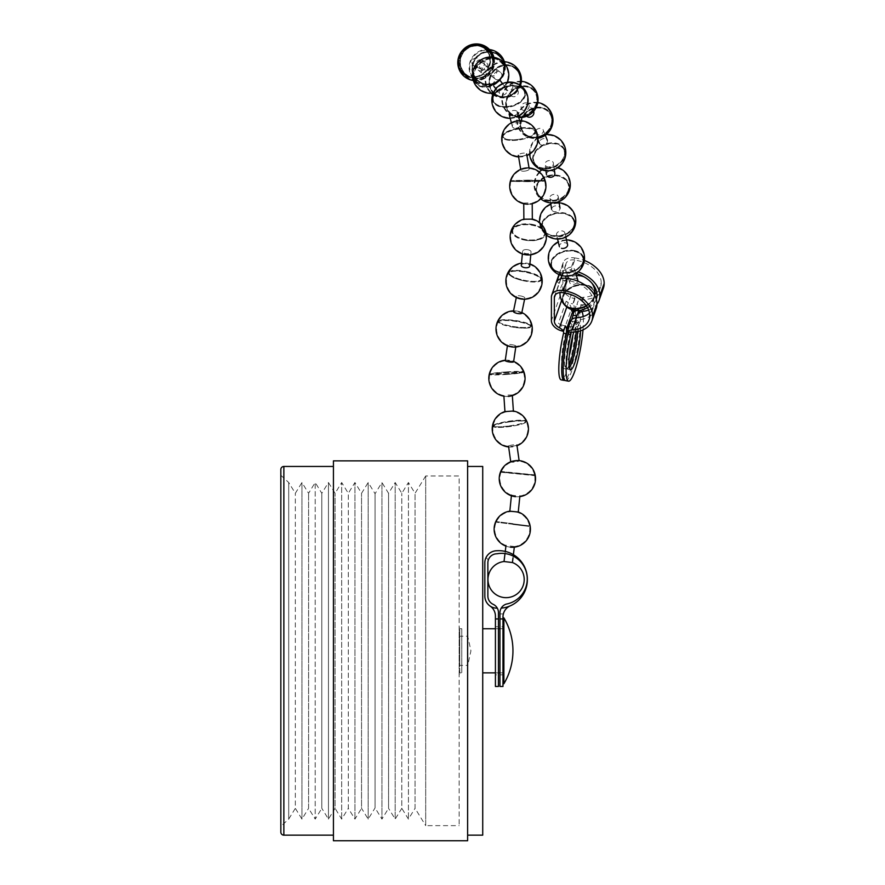<?xml version="1.0" encoding="UTF-8"?>
<svg xmlns="http://www.w3.org/2000/svg" width="885" height="885" viewBox="0 0 885 885"><rect width="100%" height="100%" fill="white"/><g stroke="black" fill="none" stroke-linecap="round" stroke-linejoin="round"><path stroke-width="0.66" stroke-dasharray="4.42 3.32" d="M467.745 665.387L467.745 636.226L467.745 665.387L470.942 650.807L467.745 636.226L459.724 636.226L459.724 665.387L467.745 665.387M459.724 665.387L459.724 636.226M459.724 672.865L459.724 628.748L459.724 672.865L461.771 672.865L459.149 674.381L459.149 627.233L459.149 674.381M459.724 628.748L461.771 628.748L461.771 672.865L461.771 628.748L459.149 627.233M280.844 826.325L280.844 475.289L280.844 826.325L288.709 819.101L288.709 482.513L288.709 819.101L295.336 808.326L295.336 493.299L295.336 808.326L301.951 819.101L308.577 808.326L308.577 493.299L308.577 808.326L315.204 819.101L321.819 808.326L321.819 493.299L321.819 808.326L328.446 819.101L335.072 808.326L335.072 493.299L335.072 808.326L341.687 819.101L348.314 808.326L348.314 493.299L348.314 808.326L354.94 819.101L361.556 808.326L361.556 493.299L361.556 808.326L368.182 819.101L375.063 807.905L375.063 493.708L375.063 807.905L381.944 819.101L388.559 808.326L388.559 493.299L388.559 808.326L395.186 819.101L401.812 808.326L401.812 493.299L401.812 808.326L408.427 819.101L415.054 808.326L415.054 493.299L415.054 808.326L425.696 825.639L425.696 475.975L459.149 475.975L459.149 825.639L459.149 475.975M280.844 475.289L288.709 482.513L295.336 493.299L301.951 482.513L301.951 819.101L301.951 482.513L308.577 493.299L315.204 482.513L315.204 819.101L315.204 482.513L321.819 493.299L328.446 482.513L328.446 819.101L328.446 482.513L335.072 493.299L341.687 482.513L341.687 819.101L341.687 482.513L348.314 493.299L354.94 482.513L354.94 819.101L354.94 482.513L361.556 493.299L368.182 482.513L368.182 819.101L368.182 482.513L375.063 493.708L381.944 482.513L381.944 819.101L381.944 482.513L388.559 493.299L395.186 482.513L395.186 819.101L395.186 482.513L401.812 493.299L408.427 482.513L408.427 819.101L408.427 482.513L415.054 493.299L425.696 475.975L425.696 825.639L459.149 825.639M333.435 466.461L333.435 835.163L333.435 466.461M467.612 466.461L467.612 835.163L467.612 466.461M482.723 628.748L482.723 672.865L482.723 628.748M495.423 672.865L498.443 672.865M499.948 672.865L502.979 672.865M495.423 628.748L498.443 628.748M499.948 628.748L502.979 628.748M503.886 672.865L503.886 628.748L503.886 672.865M482.723 835.163L482.723 466.461M467.612 840.75L467.612 460.864M333.435 840.75L333.435 460.864M280.844 469.481L280.844 832.132M495.423 674.868L495.423 626.746L495.423 674.868L498.443 674.868L498.443 626.746L498.443 674.868M495.423 626.746L498.443 626.746M502.979 626.746L502.979 674.868L502.979 626.746L499.948 626.746L499.948 674.868L499.948 626.746M502.979 674.868L499.948 674.868M527.349 579.465A28.519 28.519 0 0 0 496.927 550.747A28.519 28.519 0 0 1 527.349 579.465A28.519 28.519 0 0 1 501.209 608.139A28.519 28.519 0 0 0 527.349 579.465A28.519 28.519 0 0 1 501.209 608.139A9.071 9.071 0 0 1 506.342 604.079A25.499 25.499 0 0 0 497.027 553.778A25.499 25.499 0 0 1 506.342 604.079A25.499 25.499 0 0 0 497.027 553.778A9.071 9.071 0 0 0 488.321 560.006L486.108 557.462L488.321 560.006A9.071 9.071 0 0 1 497.027 553.778A9.071 9.071 0 0 0 487.867 562.838L487.867 596.081A9.071 9.071 0 0 0 493.155 604.322A9.071 9.071 0 0 1 497.315 608.194A28.519 28.519 0 0 1 496.927 608.172A12.091 12.091 0 0 1 490.135 606.081A12.091 12.091 0 0 0 496.927 608.172A12.091 12.091 0 0 1 484.836 596.081L484.836 562.838A12.091 12.091 0 0 1 496.927 550.747A28.519 28.519 0 0 1 527.349 579.465M502.979 686.472L502.979 618.947L499.948 618.947L499.948 612.741A9.071 9.071 0 0 1 506.342 604.079A9.071 9.071 0 0 0 499.948 612.741A9.071 9.071 0 0 1 501.209 608.139M497.315 608.194A28.519 28.519 0 0 1 496.927 608.172A28.519 28.519 0 0 0 497.315 608.194A9.071 9.071 0 0 1 498.443 612.564L498.443 686.472M502.979 618.947L502.979 616.933A12.091 12.091 0 0 1 510.225 605.86A12.091 12.091 0 0 0 503.355 613.936L499.948 613.936L499.948 612.741M499.948 613.936L503.355 613.936A12.091 12.091 0 0 1 510.225 605.86M496.927 550.747A12.091 12.091 0 0 0 486.108 557.462M499.948 686.472L499.948 618.947M490.135 606.081A12.091 12.091 0 0 1 495.423 616.071L495.423 686.472M495.423 618.947L498.443 618.947M569.044 365.56A24.061 4.115 -80 0 1 566.168 368.968A24.061 4.115 -80 0 1 564.984 353.845A24.061 4.115 -80 0 1 570.349 328.269A24.061 4.115 -80 0 1 574.52 321.587A24.061 4.115 -80 0 1 576.091 331.831M569.298 355.516A24.061 4.115 -80 0 1 567.418 361.766A24.061 4.115 -80 0 1 563.236 368.448A24.061 4.115 -80 0 1 562.052 353.336A24.061 4.115 -80 0 1 567.418 327.749A24.061 4.115 -80 0 1 571.588 321.067A24.061 4.115 -80 0 1 572.861 335.293M563.546 331.189L571.29 309.208L571.29 311.243A35.666 6.095 -80 0 1 573.613 309.639A35.666 6.095 -80 0 1 575.361 332.052A35.666 6.095 -80 0 1 567.418 369.974A35.666 6.095 -80 0 1 561.223 379.875M574.221 311.022L574.221 311.752A35.666 6.095 -80 0 1 576.544 310.159A35.666 6.095 -80 0 1 578.292 332.561A35.666 6.095 -80 0 1 570.349 370.494A35.666 6.095 -80 0 1 564.94 380.262M577.573 331.576A24.061 4.115 100 0 0 575.991 321.841A24.061 4.115 100 0 0 571.81 328.523A24.061 4.115 100 0 0 566.455 354.111A24.061 4.115 100 0 0 567.639 369.222A24.061 4.115 100 0 0 569.387 367.883M580.549 330.813A24.061 4.115 100 0 0 578.923 322.361A24.061 4.115 100 0 0 574.752 329.043A24.061 4.115 100 0 0 573.768 332.074M565.847 278.211L565.847 288.444A9.071 6.217 -160.6 0 0 570.969 295.17A9.071 6.217 19.4 0 1 575.018 298.621A28.519 19.57 19.4 0 1 574.642 298.544A12.091 8.297 19.4 0 1 562.915 287.924L562.915 264.416A12.091 8.297 19.4 0 1 563.236 262.469A12.091 8.297 19.4 0 1 574.642 257.933L570.349 270.113A28.519 19.57 -160.6 0 1 578.082 271.905M574.642 257.933A28.519 19.57 19.4 0 1 584.365 260.444M596.733 292.669A25.499 17.501 -160.6 0 0 600.528 287.216A25.499 17.501 -160.6 0 0 601.225 282.923L596.921 295.103M601.225 282.923A25.499 17.501 -160.6 0 0 574.73 260.09L570.438 272.27A25.499 17.501 19.4 0 1 575.991 273.421M588.658 310.027A28.519 19.57 -160.6 0 0 596.933 304.307M583.248 311.354L585.66 304.517A28.519 19.57 19.4 0 1 576.909 304.584L578.79 299.241A9.071 6.217 19.4 0 1 583.779 297.26A25.499 17.501 -160.6 0 0 594.997 293.964M603.382 288.222A28.519 19.57 19.4 0 1 578.79 299.241M596.158 308.699A28.519 19.57 19.4 0 1 580.328 319.651A12.091 8.297 -160.6 0 0 573.646 324.187L570.349 323.611L570.349 322.76A9.071 6.217 19.4 0 1 570.604 321.299M569.155 326.565A28.519 19.57 -160.6 0 0 577.916 326.499L580.328 319.651M596.28 299.263A25.499 17.501 19.4 0 1 596.236 299.407A25.499 17.501 19.4 0 1 587.596 307.748M586.412 308.179A25.499 17.501 19.4 0 1 579.476 309.44A9.071 6.217 -160.6 0 0 575.626 310.524M589.521 313.146A25.499 17.501 -160.6 0 0 593.304 307.692A25.499 17.501 -160.6 0 0 594.001 303.4L589.709 315.58M594.001 303.4A25.499 17.501 -160.6 0 0 567.517 280.567L563.214 292.747M581.876 311.631A35.666 6.095 100 0 0 580.936 310.934A35.666 6.095 100 0 0 578.624 312.527L575.692 312.018L575.692 307.626A9.071 6.217 19.4 0 1 575.936 306.166A9.071 6.217 19.4 0 1 576.909 304.584M565.382 325.945A28.519 19.57 19.4 0 1 565.006 325.857A12.091 8.297 19.4 0 1 558.413 323.213A12.091 8.297 19.4 0 1 563.546 331.167M565.006 325.857L563.125 331.2M574.642 298.544L572.761 303.876A28.519 19.57 -160.6 0 0 573.137 303.964A9.071 6.217 19.4 0 1 574.221 307.25L574.221 310.314M571.29 309.208A12.091 8.297 -160.6 0 0 566.157 301.232A12.091 8.297 -160.6 0 0 572.761 303.876M575.018 298.621L573.137 303.964M578.624 312.527L578.624 311.111L577.507 314.275M583.005 329.873A35.666 6.095 100 0 0 583.16 316.587M585.66 304.517A12.091 8.297 -160.6 0 0 578.956 309.164A12.091 8.297 -160.6 0 0 578.624 311.111M570.438 272.27A9.071 6.217 -160.6 0 0 561.986 275.191L559.84 273.011A12.091 8.297 19.4 0 1 570.349 270.113M556.919 281.308L559.066 283.488A9.071 6.217 19.4 0 1 567.517 280.567M567.938 330.028L567.938 331.975M570.947 332.14A12.091 8.297 19.4 0 1 571.201 331.134A12.091 8.297 19.4 0 1 577.916 326.499M571.798 319.496L570.349 323.611M565.626 380.65A35.666 6.095 100 0 0 577.828 346.588A35.666 6.095 100 0 0 578.005 310.414A35.666 6.095 100 0 0 575.692 312.018M573.646 324.187L575.914 317.781M559.243 274.693L559.84 273.011M574.73 260.09A9.071 6.217 -160.6 0 0 566.09 263.464A9.071 6.217 -160.6 0 0 565.847 264.936L565.847 276.153M560.725 278.764L559.066 283.488M571.29 311.243L574.221 311.752M506.906 374.278A16.826 0.885 176.1 0 1 490.091 374.687A16.826 0.885 176.1 0 1 489.803 374.532A16.826 0.885 176.1 0 1 506.264 372.53A16.826 0.885 176.1 0 1 523.367 372.242A16.826 0.885 176.1 0 1 523.101 372.441A16.826 0.885 176.1 0 1 506.906 374.278M506.906 374.41A16.24 0.863 176.1 0 1 490.666 374.809A16.24 0.863 176.1 0 1 490.39 374.665A16.24 0.863 176.1 0 1 506.286 372.729A16.24 0.863 176.1 0 1 522.803 372.452A16.24 0.863 176.1 0 1 522.548 372.64A16.24 0.863 176.1 0 1 506.906 374.41M507.99 395.031L512.293 394.964L507.99 395.031M504.948 411.613L513.278 410.994A18.131 18.131 0 0 1 513.388 411.005M506.231 371.932A16.638 0.885 176.1 0 1 523.135 371.645A16.638 0.885 176.1 0 1 522.935 371.822A16.638 0.885 176.1 0 1 506.862 373.658A16.638 0.885 176.1 0 1 490.168 374.045A16.638 0.885 176.1 0 1 489.947 373.912A16.638 0.885 176.1 0 1 506.231 371.932M506.253 372.154A16.063 0.852 176.1 0 1 522.57 371.877A16.063 0.852 176.1 0 1 522.382 372.043A16.063 0.852 176.1 0 1 506.862 373.813A16.063 0.852 176.1 0 1 490.744 374.2A16.063 0.852 176.1 0 1 490.533 374.056A16.063 0.852 176.1 0 1 506.253 372.154M509.782 421.636A16.826 2.389 172 0 0 493.022 426.316A16.826 2.389 172 0 0 495.334 427.278A16.826 2.389 172 0 0 509.583 426.493A16.826 2.389 172 0 0 524.362 423.174A16.826 2.389 172 0 0 526.309 421.614A16.826 2.389 172 0 0 509.782 421.636M509.804 421.891A16.24 2.312 172 0 0 493.62 426.404A16.24 2.312 172 0 0 495.854 427.333A16.24 2.312 172 0 0 509.605 426.57A16.24 2.312 172 0 0 523.887 423.373A16.24 2.312 172 0 0 525.767 421.868A16.24 2.312 172 0 0 509.804 421.891M512.692 446.173A4.226 0.597 172 0 0 516.187 445.42A4.226 0.597 172 0 0 516.906 444.967A4.226 0.597 172 0 0 512.747 444.945A4.226 0.597 172 0 0 508.532 446.151A4.226 0.597 172 0 0 509.34 446.383A4.226 0.597 172 0 0 512.692 446.173M511.541 461.483A4.226 0.597 172 0 0 510.756 461.959A4.226 0.597 172 0 0 514.926 461.981A4.226 0.597 172 0 0 519.141 460.775A4.226 0.597 172 0 0 518.256 460.543M509.494 425.862A16.638 2.367 172 0 0 524.606 422.377A16.638 2.367 172 0 0 526.033 421.028A16.638 2.367 172 0 0 509.705 421.072A16.638 2.367 172 0 0 493.133 425.674A16.638 2.367 172 0 0 494.881 426.57A16.638 2.367 172 0 0 509.494 425.862M509.528 425.973A16.063 2.279 172 0 0 524.108 422.599A16.063 2.279 172 0 0 525.491 421.304A16.063 2.279 172 0 0 509.727 421.337A16.063 2.279 172 0 0 493.73 425.785A16.063 2.279 172 0 0 495.423 426.647A16.063 2.279 172 0 0 509.528 425.973M517.858 473.232L501.231 472.125L534.617 475.455L517.858 473.232M517.836 473.42L501.795 472.347L534.031 475.566L517.836 473.42M515.678 495.7L511.464 495.135L515.678 495.7M509.837 511.176L518.256 512.039M517.968 473.674L534.496 474.825L501.397 471.473L517.968 473.674M517.957 473.84L533.898 474.957L501.95 471.716L517.957 473.84M512.869 524.263L496.164 522.205L512.869 524.263M512.846 524.429L528.965 526.409L512.846 524.429M510.191 546.023L514.395 546.543L510.191 546.023M504.03 561.521L512.426 562.55M512.946 523.654L496.43 521.619L512.946 523.654M512.913 523.843L528.854 525.801L512.913 523.843M519.639 128.513A16.826 5.598 170.4 0 0 502.47 136.489A16.826 5.598 170.4 0 0 518.499 140.018A16.826 5.598 170.4 0 0 535.469 130.903A16.826 5.598 170.4 0 0 519.639 128.513M519.639 128.867A16.24 5.41 170.4 0 0 503.067 136.567A16.24 5.41 170.4 0 0 518.544 139.985A16.24 5.41 170.4 0 0 534.927 131.179A16.24 5.41 170.4 0 0 519.639 128.867M522.371 156.103A4.226 1.405 170.4 0 0 526.686 153.946A4.226 1.405 170.4 0 0 522.659 153.205A4.226 1.405 170.4 0 0 518.344 155.362A4.226 1.405 170.4 0 0 522.371 156.103M524.905 171.104A4.226 1.405 170.4 0 0 529.23 168.946A4.226 1.405 170.4 0 0 525.192 168.205A4.226 1.405 170.4 0 0 520.878 170.362A4.226 1.405 170.4 0 0 524.905 171.104M518.411 139.387A16.638 5.542 170.4 0 0 535.148 130.305A16.638 5.542 170.4 0 0 519.539 128.004A16.638 5.542 170.4 0 0 502.58 135.814A16.638 5.542 170.4 0 0 518.411 139.387M518.455 139.365A16.063 5.343 170.4 0 0 534.617 130.593A16.063 5.343 170.4 0 0 519.539 128.38A16.063 5.343 170.4 0 0 503.178 135.914A16.063 5.343 170.4 0 0 518.455 139.365M523.754 280.833A16.826 4.547 -168.3 0 1 519.462 279.76A16.826 4.547 -168.3 0 1 508.632 272.691A16.826 4.547 -168.3 0 1 526.199 272.06A16.826 4.547 -168.3 0 1 541.476 279.472A16.826 4.547 -168.3 0 1 528.732 281.673A16.826 4.547 -168.3 0 1 523.754 280.833A16.24 4.392 -168.3 0 1 519.617 279.804A16.24 4.392 -168.3 0 1 509.163 272.978A16.24 4.392 -168.3 0 1 526.121 272.37A16.24 4.392 -168.3 0 1 540.868 279.527A16.24 4.392 -168.3 0 1 528.566 281.651A16.24 4.392 -168.3 0 1 523.765 280.844M521.022 296.021A4.226 1.139 -168.3 0 1 524.849 297.98A4.226 1.139 -168.3 0 1 520.402 298.234A4.226 1.139 -168.3 0 1 516.563 296.265A4.226 1.139 -168.3 0 1 521.022 296.021M513.433 311.476A4.226 1.139 -168.3 0 1 517.88 311.232A4.226 1.139 -168.3 0 1 521.719 313.19M526.309 271.529A16.638 4.491 -168.3 0 1 541.399 278.808A16.638 4.491 -168.3 0 1 533.069 281.386A16.638 4.491 -168.3 0 1 523.887 280.213A16.638 4.491 -168.3 0 1 515.59 277.779A16.638 4.491 -168.3 0 1 508.963 272.115A16.638 4.491 -168.3 0 1 526.309 271.529M526.221 271.861A16.063 4.337 -168.3 0 1 540.801 278.886A16.063 4.337 -168.3 0 1 532.759 281.375A16.063 4.337 -168.3 0 1 523.898 280.235A16.063 4.337 -168.3 0 1 515.878 277.89A16.063 4.337 -168.3 0 1 509.483 272.425A16.063 4.337 -168.3 0 1 526.221 271.861M525.867 240.322A16.826 8.109 -174.5 0 1 512.26 229.624A16.826 8.109 -174.5 0 1 531.465 224.69A16.826 8.109 -174.5 0 1 545.326 232.788A16.826 8.109 -174.5 0 1 525.867 240.322M525.956 240.2A16.24 7.832 -174.5 0 1 512.813 229.879A16.24 7.832 -174.5 0 1 531.354 225.111A16.24 7.832 -174.5 0 1 544.729 232.932A16.24 7.832 -174.5 0 1 525.956 240.2M527.537 249.67A4.226 2.035 -174.5 0 1 531.055 252.037A4.226 2.035 -174.5 0 1 526.133 253.608A4.226 2.035 -174.5 0 1 522.626 251.229A4.226 2.035 -174.5 0 1 527.537 249.67M521.276 265.301A4.226 2.035 -174.5 0 1 526.199 263.741A4.226 2.035 -174.5 0 1 529.706 266.108M531.487 224.248A16.638 8.02 -174.5 0 1 545.138 232.069A16.638 8.02 -174.5 0 1 525.956 239.702A16.638 8.02 -174.5 0 1 512.581 228.961A16.638 8.02 -174.5 0 1 531.487 224.248M531.376 224.679A16.063 7.744 -174.5 0 1 544.552 232.235A16.063 7.744 -174.5 0 1 526.033 239.603A16.063 7.744 -174.5 0 1 513.123 229.226A16.063 7.744 -174.5 0 1 531.376 224.679M575.195 250.72A16.826 11.085 -13.3 0 0 556.045 254.791A16.826 11.085 -13.3 0 0 552.063 268.133A16.826 11.085 -13.3 0 0 559.298 272.547A16.826 11.085 -13.3 0 0 583.724 260.666A16.826 11.085 -13.3 0 0 575.195 250.72M574.885 250.975A16.24 10.708 -13.3 0 0 556.399 254.902A16.24 10.708 -13.3 0 0 552.561 267.779A16.24 10.708 -13.3 0 0 559.541 272.049A16.24 10.708 -13.3 0 0 583.126 260.577A16.24 10.708 -13.3 0 0 574.885 250.975M567.617 244.835A4.226 2.788 -13.3 0 0 567.584 244.614A4.226 2.788 -13.3 0 0 565.46 242.833A4.226 2.788 -13.3 0 0 561.068 243.574A4.226 2.788 -13.3 0 0 559.342 246.55A4.226 2.788 -13.3 0 0 561.466 248.331M558.689 236.516A4.226 2.788 -13.3 0 0 563.081 235.775A4.226 2.788 -13.3 0 0 564.796 232.799A4.226 2.788 -13.3 0 0 562.683 231.029A4.226 2.788 -13.3 0 0 558.291 231.77A4.226 2.788 -13.3 0 0 556.565 234.746A4.226 2.788 -13.3 0 0 558.689 236.516M559.497 272.868A16.638 10.963 -13.3 0 0 583.569 261.54A16.638 10.963 -13.3 0 0 575.206 251.296A16.638 10.963 -13.3 0 0 556.057 255.477A16.638 10.963 -13.3 0 0 552.594 268.841A16.638 10.963 -13.3 0 0 559.497 272.868M559.729 272.359A16.063 10.587 -13.3 0 0 582.983 261.418A16.063 10.587 -13.3 0 0 574.907 251.528A16.063 10.587 -13.3 0 0 556.422 255.566A16.063 10.587 -13.3 0 0 553.07 268.465A16.063 10.587 -13.3 0 0 559.729 272.359M514.141 327.273A16.826 3.164 -171.7 0 1 501.939 324.375A16.826 3.164 -171.7 0 1 498.244 321.576A16.826 3.164 -171.7 0 1 515.535 321.089A16.826 3.164 -171.7 0 1 531.487 326.432A16.826 3.164 -171.7 0 1 527.139 328.07A16.826 3.164 -171.7 0 1 514.141 327.273M514.141 327.328A16.24 3.053 -171.7 0 1 502.359 324.541A16.24 3.053 -171.7 0 1 498.797 321.83A16.24 3.053 -171.7 0 1 515.49 321.366A16.24 3.053 -171.7 0 1 530.889 326.521A16.24 3.053 -171.7 0 1 526.686 328.092A16.24 3.053 -171.7 0 1 514.141 327.328M511.895 344.719A4.226 0.796 -171.7 0 1 515.911 346.101A4.226 0.796 -171.7 0 1 514.307 346.489A4.226 0.796 -171.7 0 1 511.541 346.267A4.226 0.796 -171.7 0 1 508.952 345.703A4.226 0.796 -171.7 0 1 507.536 344.885A4.226 0.796 -171.7 0 1 511.895 344.719M505.235 360.56A4.226 0.796 -171.7 0 1 506.983 360.173A4.226 0.796 -171.7 0 1 509.605 360.394A4.226 0.796 -171.7 0 1 512.05 360.914A4.226 0.796 -171.7 0 1 513.61 361.777M515.612 320.525A16.638 3.12 -171.7 0 1 531.376 325.791A16.638 3.12 -171.7 0 1 528.135 327.328A16.638 3.12 -171.7 0 1 514.24 326.642A16.638 3.12 -171.7 0 1 501.198 323.39A16.638 3.12 -171.7 0 1 498.532 320.99A16.638 3.12 -171.7 0 1 515.612 320.525M515.568 320.824A16.063 3.02 -171.7 0 1 530.79 325.901A16.063 3.02 -171.7 0 1 527.648 327.384A16.063 3.02 -171.7 0 1 514.229 326.72A16.063 3.02 -171.7 0 1 501.64 323.578A16.063 3.02 -171.7 0 1 499.074 321.255A16.063 3.02 -171.7 0 1 515.568 320.824M527.703 181.536L510.966 181.27L527.858 180.717L544.607 180.982L527.703 181.536M527.714 181.691L511.541 181.436L544.032 181.159L527.714 181.691M527.991 202.942L523.743 203.085L527.991 202.942M523.876 219.203A18.131 18.131 0 0 1 523.898 219.203L532.316 219.126A18.131 18.131 0 0 0 532.316 219.126M527.847 180.109L544.363 180.407L511.143 180.651L527.847 180.109M527.847 180.319L543.799 180.595L511.718 180.839L527.847 180.319M564.597 149.676A16.826 12.279 -21.7 0 0 544.518 144.321A16.826 12.279 -21.7 0 0 533.246 161.9A16.826 12.279 -21.7 0 0 535.48 165.263A16.826 12.279 -21.7 0 0 553.457 167.199A16.826 12.279 -21.7 0 0 565.183 153.448A16.826 12.279 -21.7 0 0 564.597 149.676M564.01 149.775A16.24 11.859 -21.7 0 0 544.629 144.609A16.24 11.859 -21.7 0 0 533.744 161.579A16.24 11.859 -21.7 0 0 535.901 164.82A16.24 11.859 -21.7 0 0 553.258 166.701A16.24 11.859 -21.7 0 0 564.586 153.415A16.24 11.859 -21.7 0 0 564.01 149.775M539.441 143.392A4.226 3.086 -21.7 0 0 539.441 143.425A4.226 3.086 -21.7 0 0 544.496 144.731A4.226 3.086 -21.7 0 0 547.317 140.317A4.226 3.086 -21.7 0 0 547.306 140.295A4.226 3.086 -21.7 0 0 542.251 138.978A4.226 3.086 -21.7 0 0 539.441 143.392M535.359 133.148A4.226 3.086 -21.7 0 0 535.37 133.17A4.226 3.086 -21.7 0 0 540.425 134.487A4.226 3.086 -21.7 0 0 543.246 130.073A4.226 3.086 -21.7 0 0 543.235 130.051A4.226 3.086 -21.7 0 0 538.18 128.734A4.226 3.086 -21.7 0 0 535.359 133.148M533.578 162.22A16.638 12.136 -21.7 0 0 536.221 165.926A16.638 12.136 -21.7 0 0 553.556 167.453A16.638 12.136 -21.7 0 0 565.117 154.432A16.638 12.136 -21.7 0 0 564.564 150.129A16.638 12.136 -21.7 0 0 544.729 144.841A16.638 12.136 -21.7 0 0 533.578 162.22M534.064 161.889A16.063 11.715 -21.7 0 0 536.609 165.473A16.063 11.715 -21.7 0 0 553.357 166.944A16.063 11.715 -21.7 0 0 564.508 154.377A16.063 11.715 -21.7 0 0 563.988 150.218A16.063 11.715 -21.7 0 0 544.828 145.118A16.063 11.715 -21.7 0 0 534.064 161.889M551.93 116.831A16.826 14.503 -35.4 0 0 532.538 108.191A16.826 14.503 -35.4 0 0 520.657 128.06A16.826 14.503 -35.4 0 0 528.555 136.777A16.826 14.503 -35.4 0 0 544.684 134.266A16.826 14.503 -35.4 0 0 552.362 119.862A16.826 14.503 -35.4 0 0 551.93 116.831M551.344 116.953A16.24 13.994 -35.4 0 0 532.626 108.612A16.24 13.994 -35.4 0 0 521.143 127.805A16.24 13.994 -35.4 0 0 528.776 136.213A16.24 13.994 -35.4 0 0 544.352 133.79A16.24 13.994 -35.4 0 0 551.764 119.873A16.24 13.994 -35.4 0 0 551.344 116.953M533.555 111.366A4.226 3.651 -35.4 0 0 533.301 110.924A4.226 3.651 -35.4 0 0 528.301 110.061A4.226 3.651 -35.4 0 0 525.911 114.784A4.226 3.651 -35.4 0 0 526.398 115.824A4.226 3.651 -35.4 0 0 526.73 116.223M521.177 108.114A4.226 3.651 -35.4 0 0 521.663 109.154A4.226 3.651 -35.4 0 0 526.652 110.028A4.226 3.651 -35.4 0 0 529.042 105.293A4.226 3.651 -35.4 0 0 528.555 104.253A4.226 3.651 -35.4 0 0 523.566 103.39A4.226 3.651 -35.4 0 0 521.177 108.114M521.011 128.248A16.638 14.337 -35.4 0 0 529.971 137.252A16.638 14.337 -35.4 0 0 552.351 121.345A16.638 14.337 -35.4 0 0 551.93 117.141A16.638 14.337 -35.4 0 0 532.759 108.612A16.638 14.337 -35.4 0 0 521.011 128.248M521.486 127.982A16.063 13.839 -35.4 0 0 530.137 136.666A16.063 13.839 -35.4 0 0 551.742 121.311A16.063 13.839 -35.4 0 0 551.344 117.251A16.063 13.839 -35.4 0 0 532.836 109.021A16.063 13.839 -35.4 0 0 521.486 127.982M473.044 45.29A16.826 15.543 130.5 0 0 458.408 63.244A16.826 15.543 130.5 0 0 475.942 77.426A16.826 15.543 130.5 0 0 490.555 59.041A16.826 15.543 130.5 0 0 473.851 45.168A16.826 15.543 130.5 0 0 473.044 45.29M473.143 45.887A16.24 15.012 130.5 0 0 459.005 63.222A16.24 15.012 130.5 0 0 475.942 76.918A16.24 15.012 130.5 0 0 490.047 59.162A16.24 15.012 130.5 0 0 473.917 45.777A16.24 15.012 130.5 0 0 473.143 45.887M481.23 70.844A4.226 3.905 130.5 0 0 483.608 63.576A4.226 3.905 130.5 0 0 477.026 65.789A4.226 3.905 130.5 0 0 481.23 70.844M485.92 74.838A4.226 3.905 130.5 0 0 488.299 67.581A4.226 3.905 130.5 0 0 481.717 69.782A4.226 3.905 130.5 0 0 485.92 74.838M475.743 77.095A16.638 15.366 130.5 0 0 490.168 58.51A16.638 15.366 130.5 0 0 472.878 45.323A16.638 15.366 130.5 0 0 471.329 45.666A16.638 15.366 130.5 0 0 458.496 60.7A16.638 15.366 130.5 0 0 475.743 77.095M475.754 76.597A16.063 14.846 130.5 0 0 489.67 58.653A16.063 14.846 130.5 0 0 472.988 45.92A16.063 14.846 130.5 0 0 471.484 46.241A16.063 14.846 130.5 0 0 459.094 60.766A16.063 14.846 130.5 0 0 475.754 76.597M487.347 49.228A16.826 16.826 -136.7 0 0 463.629 51.12A16.826 16.826 -136.7 0 0 465.532 74.838A16.826 16.826 -136.7 0 0 489.25 72.935A16.826 16.826 -136.7 0 0 487.347 49.228M486.971 49.671A16.24 16.24 -136.7 0 0 464.072 51.496A16.24 16.24 -136.7 0 0 465.908 74.395A16.24 16.24 -136.7 0 0 488.808 72.57A16.24 16.24 -136.7 0 0 486.971 49.671M473.486 65.468A4.226 4.226 -136.7 0 0 479.316 65.147A4.226 4.226 -136.7 0 0 478.973 59.029A4.226 4.226 -136.7 0 0 473.154 59.339A4.226 4.226 -136.7 0 0 473.486 65.468M473.342 65.623A4.226 4.226 -136.7 0 0 479.161 65.313A4.226 4.226 -136.7 0 0 478.829 59.184A4.226 4.226 -136.7 0 0 473.01 59.505A4.226 4.226 -136.7 0 0 473.342 65.623M465.665 74.683A16.638 16.627 -136.7 0 0 489.106 72.813A16.638 16.627 -136.7 0 0 487.226 49.361A16.638 16.627 -136.7 0 0 463.784 51.241A16.638 16.627 -136.7 0 0 465.665 74.683M466.03 74.252A16.063 16.063 -136.7 0 0 488.664 72.437A16.063 16.063 -136.7 0 0 486.85 49.803A16.063 16.063 -136.7 0 0 464.216 51.618A16.063 16.063 -136.7 0 0 466.03 74.252M490.578 58.222A16.826 13.164 142.4 0 0 473.453 78.455A16.826 13.164 142.4 0 0 487.038 87.272A16.826 13.164 142.4 0 0 503.244 74.904A16.826 13.164 142.4 0 0 498.244 59.361A16.826 13.164 142.4 0 0 490.578 58.222M490.578 58.808A16.24 12.711 142.4 0 0 474.05 78.345A16.24 12.711 142.4 0 0 487.159 86.863A16.24 12.711 142.4 0 0 502.813 74.915A16.24 12.711 142.4 0 0 497.99 59.914A16.24 12.711 142.4 0 0 490.578 58.808M496.684 87.217A4.226 3.308 142.4 0 0 500.423 84.772A4.226 3.308 142.4 0 0 500.49 80.978A4.226 3.308 142.4 0 0 497.58 79.904A4.226 3.308 142.4 0 0 493.841 82.349A4.226 3.308 142.4 0 0 493.786 86.144A4.226 3.308 142.4 0 0 496.684 87.217M502.813 95.171A4.226 3.308 142.4 0 0 506.552 92.726A4.226 3.308 142.4 0 0 506.607 88.931A4.226 3.308 142.4 0 0 503.698 87.858A4.226 3.308 142.4 0 0 499.959 90.303A4.226 3.308 142.4 0 0 499.903 94.098A4.226 3.308 142.4 0 0 502.813 95.171M486.827 86.807A16.638 13.021 142.4 0 0 503.001 74.185A16.638 13.021 142.4 0 0 497.226 58.919A16.638 13.021 142.4 0 0 490.323 58.078A16.638 13.021 142.4 0 0 473.287 77.349A16.638 13.021 142.4 0 0 486.827 86.807M486.96 86.409A16.063 12.567 142.4 0 0 502.58 74.218A16.063 12.567 142.4 0 0 496.994 59.472A16.063 12.567 142.4 0 0 490.334 58.675A16.063 12.567 142.4 0 0 473.884 77.272A16.063 12.567 142.4 0 0 486.96 86.409M510.523 85.657A16.826 10.41 165.6 0 0 492.536 98.202A16.826 10.41 165.6 0 0 507.459 107.273A16.826 10.41 165.6 0 0 524.252 90.082A16.826 10.41 165.6 0 0 510.523 85.657M510.512 86.166A16.24 10.056 165.6 0 0 493.133 98.279A16.24 10.056 165.6 0 0 507.548 107.03A16.24 10.056 165.6 0 0 523.765 90.436A16.24 10.056 165.6 0 0 510.512 86.166M512.88 115.869A4.226 2.622 165.6 0 0 517.36 112.107A4.226 2.622 165.6 0 0 513.654 110.437A4.226 2.622 165.6 0 0 509.163 114.198A4.226 2.622 165.6 0 0 512.88 115.869M516.021 128.148A4.226 2.622 165.6 0 0 520.502 124.376A4.226 2.622 165.6 0 0 516.796 122.705A4.226 2.622 165.6 0 0 512.304 126.478A4.226 2.622 165.6 0 0 516.021 128.148M507.359 106.687A16.638 10.299 165.6 0 0 523.754 89.407A16.638 10.299 165.6 0 0 510.391 85.314A16.638 10.299 165.6 0 0 492.657 97.372A16.638 10.299 165.6 0 0 507.359 106.687M507.448 106.465A16.063 9.945 165.6 0 0 523.278 89.783A16.063 9.945 165.6 0 0 510.38 85.834A16.063 9.945 165.6 0 0 493.255 97.472A16.063 9.945 165.6 0 0 507.448 106.465M534.374 90.436A16.826 14.503 -40.4 0 0 512.172 90.237A16.826 14.503 -40.4 0 0 508.709 112.185A16.826 14.503 -40.4 0 0 515.103 116.267A16.826 14.503 -40.4 0 0 530.934 112.362A16.826 14.503 -40.4 0 0 537.339 97.361A16.826 14.503 -40.4 0 0 534.374 90.436M533.876 90.746A16.24 14.005 -40.4 0 0 512.437 90.558A16.24 14.005 -40.4 0 0 509.096 111.742A16.24 14.005 -40.4 0 0 515.269 115.681A16.24 14.005 -40.4 0 0 530.558 111.919A16.24 14.005 -40.4 0 0 536.73 97.427A16.24 14.005 -40.4 0 0 533.876 90.746M511.121 95.58A4.226 3.651 -40.4 0 0 511.121 95.591A4.226 3.651 -40.4 0 0 516.707 95.624A4.226 3.651 -40.4 0 0 517.57 90.115A4.226 3.651 -40.4 0 0 517.57 90.104A4.226 3.651 -40.4 0 0 511.984 90.06A4.226 3.651 -40.4 0 0 511.121 95.58L505.833 89.363A4.226 3.651 -40.4 0 0 505.833 89.363A4.226 3.651 -40.4 0 0 511.419 89.407A4.226 3.651 -40.4 0 0 512.282 83.887L512.282 83.887A4.226 3.651 -40.4 0 0 506.696 83.843A4.226 3.651 -40.4 0 0 505.822 89.363M509.052 112.295A16.638 14.337 -40.4 0 0 516.552 116.61A16.638 14.337 -40.4 0 0 537.449 98.855A16.638 14.337 -40.4 0 0 534.429 90.79A16.638 14.337 -40.4 0 0 512.47 90.602A16.638 14.337 -40.4 0 0 509.052 112.295M509.428 111.853A16.063 13.85 -40.4 0 0 516.674 116.023A16.063 13.85 -40.4 0 0 536.841 98.866A16.063 13.85 -40.4 0 0 533.932 91.089A16.063 13.85 -40.4 0 0 512.736 90.901A16.063 13.85 -40.4 0 0 509.428 111.853M498.974 55.113A16.826 16.339 -63.2 0 0 475.798 57.514A16.826 16.339 -63.2 0 0 477.612 81.044A16.826 16.339 -63.2 0 0 500.788 78.643A16.826 16.339 -63.2 0 0 498.974 55.113M498.565 55.545A16.24 15.775 -63.2 0 0 476.196 57.868A16.24 15.775 -63.2 0 0 477.944 80.579A16.24 15.775 -63.2 0 0 500.324 78.256A16.24 15.775 -63.2 0 0 498.565 55.545M480.92 68.975A4.226 4.104 -63.2 0 0 487.038 67.99A4.226 4.104 -63.2 0 0 485.511 61.939A4.226 4.104 -63.2 0 0 480.92 68.975M477.48 67.238A4.226 4.104 -63.2 0 0 483.586 66.242A4.226 4.104 -63.2 0 0 482.059 60.202A4.226 4.104 -63.2 0 0 477.48 67.238M477.867 80.966A16.638 16.151 -63.2 0 0 500.777 78.588A16.638 16.151 -63.2 0 0 498.985 55.324A16.638 16.151 -63.2 0 0 476.075 57.702A16.638 16.151 -63.2 0 0 477.867 80.966M478.188 80.502A16.063 15.598 -63.2 0 0 500.313 78.212A16.063 15.598 -63.2 0 0 498.576 55.744A16.063 15.598 -63.2 0 0 476.462 58.045A16.063 15.598 -63.2 0 0 478.188 80.502M515.878 68.333A16.826 15.432 -52.6 0 0 493.31 70.712A16.826 15.432 -52.6 0 0 493.764 93.677A16.826 15.432 -52.6 0 0 505.545 97.195A16.826 15.432 -52.6 0 0 520.645 77.482A16.826 15.432 -52.6 0 0 515.878 68.333M515.446 68.731A16.24 14.901 -52.6 0 0 493.653 71.032A16.24 14.901 -52.6 0 0 494.095 93.202A16.24 14.901 -52.6 0 0 505.468 96.598A16.24 14.901 -52.6 0 0 520.048 77.57A16.24 14.901 -52.6 0 0 515.446 68.731M495.124 78.898A4.226 3.883 -52.6 0 0 500.888 78.19A4.226 3.883 -52.6 0 0 500.467 72.349A4.226 3.883 -52.6 0 0 495.124 78.898M490.024 74.993A4.226 3.883 -52.6 0 0 495.799 74.285A4.226 3.883 -52.6 0 0 495.379 68.455A4.226 3.883 -52.6 0 0 490.024 74.993M494.084 93.677A16.638 15.266 -52.6 0 0 507.835 96.742A16.638 15.266 -52.6 0 0 520.8 79.805A16.638 15.266 -52.6 0 0 515.944 68.632A16.638 15.266 -52.6 0 0 493.631 70.977A16.638 15.266 -52.6 0 0 494.084 93.677M494.394 93.202A16.063 14.735 -52.6 0 0 507.68 96.155A16.063 14.735 -52.6 0 0 520.192 79.805A16.063 14.735 -52.6 0 0 515.512 69.019A16.063 14.735 -52.6 0 0 493.963 71.287A16.063 14.735 -52.6 0 0 494.394 93.202M566.688 180.064A16.826 12.943 -8 0 0 544.286 177.111A16.826 12.943 -8 0 0 537.649 194.611A16.826 12.943 -8 0 0 538.545 195.762A16.826 12.943 -8 0 0 555.304 200.585A16.826 12.943 -8 0 0 568.845 190.231A16.826 12.943 -8 0 0 566.688 180.064M566.19 180.23A16.24 12.49 -8 0 0 544.563 177.376A16.24 12.49 -8 0 0 538.157 194.269A16.24 12.49 -8 0 0 539.009 195.386A16.24 12.49 -8 0 0 555.194 200.043A16.24 12.49 -8 0 0 568.27 190.043A16.24 12.49 -8 0 0 566.19 180.23M554.862 173.449A4.226 3.252 -8 0 0 554.209 172.055A4.226 3.252 -8 0 0 549.264 171.037A4.226 3.252 -8 0 0 546.476 174.622A4.226 3.252 -8 0 0 547.129 176.004M545.702 165.794A4.226 3.252 -8 0 0 550.647 166.823A4.226 3.252 -8 0 0 553.435 163.238A4.226 3.252 -8 0 0 552.782 161.855A4.226 3.252 -8 0 0 547.837 160.827A4.226 3.252 -8 0 0 545.049 164.411A4.226 3.252 -8 0 0 545.702 165.794M538.755 196.061A16.638 12.788 -8 0 0 554.895 200.906A16.638 12.788 -8 0 0 568.48 191.248A16.638 12.788 -8 0 0 566.588 180.54A16.638 12.788 -8 0 0 544.065 177.819A16.638 12.788 -8 0 0 538.29 195.485A16.638 12.788 -8 0 0 538.755 196.061M539.219 195.673A16.063 12.357 -8 0 0 554.806 200.342A16.063 12.357 -8 0 0 567.916 191.027A16.063 12.357 -8 0 0 566.09 180.684A16.063 12.357 -8 0 0 544.341 178.051A16.063 12.357 -8 0 0 538.766 195.12A16.063 12.357 -8 0 0 539.219 195.673M572.717 217.433A16.826 11.704 -8.6 0 0 550.835 214.358A16.826 11.704 -8.6 0 0 542.715 230.056A16.826 11.704 -8.6 0 0 543.622 231.295A16.826 11.704 -8.6 0 0 560.957 235.753A16.826 11.704 -8.6 0 0 574.619 225.221A16.826 11.704 -8.6 0 0 572.717 217.433M572.197 217.544A16.24 11.295 -8.6 0 0 551.067 214.579A16.24 11.295 -8.6 0 0 543.224 229.735A16.24 11.295 -8.6 0 0 544.109 230.941A16.24 11.295 -8.6 0 0 560.836 235.244A16.24 11.295 -8.6 0 0 574.033 225.078A16.24 11.295 -8.6 0 0 572.197 217.544M552.151 210.53A4.226 2.943 -8.6 0 0 557.096 211.504A4.226 2.943 -8.6 0 0 559.995 208.152A4.226 2.943 -8.6 0 0 559.475 207.046A4.226 2.943 -8.6 0 0 554.53 206.061A4.226 2.943 -8.6 0 0 551.632 209.413A4.226 2.943 -8.6 0 0 552.151 210.53M550.415 199.07A4.226 2.943 -8.6 0 0 555.36 200.043A4.226 2.943 -8.6 0 0 558.258 196.691A4.226 2.943 -8.6 0 0 557.738 195.585A4.226 2.943 -8.6 0 0 552.793 194.611A4.226 2.943 -8.6 0 0 549.895 197.963A4.226 2.943 -8.6 0 0 550.415 199.07M543.855 231.649A16.638 11.571 -8.6 0 0 560.659 236.118A16.638 11.571 -8.6 0 0 574.365 226.118A16.638 11.571 -8.6 0 0 572.617 217.942A16.638 11.571 -8.6 0 0 550.68 215.033A16.638 11.571 -8.6 0 0 543.224 230.841A16.638 11.571 -8.6 0 0 543.855 231.649M544.33 231.284A16.063 11.173 -8.6 0 0 560.548 235.598A16.063 11.173 -8.6 0 0 573.79 225.941A16.063 11.173 -8.6 0 0 572.108 218.042A16.063 11.173 -8.6 0 0 550.924 215.232A16.063 11.173 -8.6 0 0 543.722 230.498A16.063 11.173 -8.6 0 0 544.33 231.284M594.941 294.694A16.826 11.605 -17.6 0 0 594.886 292.603A16.826 11.605 -17.6 0 0 576.766 284.959A16.826 11.605 -17.6 0 0 562.252 300.38A16.826 11.605 -17.6 0 0 564.132 304.44M594.289 292.614A16.24 11.195 -17.6 0 0 576.788 285.247A16.24 11.195 -17.6 0 0 562.772 300.126A16.24 11.195 -17.6 0 0 564.597 304.053A16.24 11.195 -17.6 0 0 581.91 307.051A16.24 11.195 -17.6 0 0 594.344 294.639A16.24 11.195 -17.6 0 0 594.289 292.614M586.335 305.734A16.826 11.605 -17.6 0 0 594.808 295.623A16.638 11.472 -17.6 0 1 586.512 305.978M577.695 279.782A4.226 2.921 -17.6 0 0 572.894 278.565A4.226 2.921 -17.6 0 0 569.674 282.326A4.226 2.921 -17.6 0 0 569.741 282.625A4.226 2.921 -17.6 0 0 573.867 284.317A4.226 2.921 -17.6 0 0 577.85 281.198M566.146 271.186A4.226 2.921 -17.6 0 0 566.212 271.485A4.226 2.921 -17.6 0 0 570.913 273.056A4.226 2.921 -17.6 0 0 574.354 269.228A4.226 2.921 -17.6 0 0 574.288 268.929A4.226 2.921 -17.6 0 0 569.586 267.37A4.226 2.921 -17.6 0 0 566.146 271.186M594.897 295.159A16.638 11.472 -17.6 0 0 594.831 293.068A16.638 11.472 -17.6 0 0 576.92 285.512A16.638 11.472 -17.6 0 0 562.561 300.756A16.638 11.472 -17.6 0 0 564.442 304.794M563.081 300.491A16.063 11.074 -17.6 0 0 565.194 304.717A16.063 11.074 -17.6 0 0 581.998 307.338A16.063 11.074 -17.6 0 0 594.244 295.524A16.063 11.074 -17.6 0 0 594.233 293.068A16.063 11.074 -17.6 0 0 576.943 285.778A16.063 11.074 -17.6 0 0 563.081 300.491M283.864 835.163L283.864 466.461M583.779 297.26L579.476 309.44M573.281 314.474L575.692 307.626M567.938 329.607L570.349 322.76M566.157 301.232L558.413 323.213M562.915 287.924L551.399 320.58M576.279 317.748L571.201 332.152M562.915 264.416L551.399 297.072M565.847 264.936L562.063 275.644M561.001 278.675L555.304 294.838M565.847 288.444L561.599 300.48M566.809 306.995L570.969 295.17M574.221 307.25L573.214 310.093M563.236 368.448L566.168 368.968M570.571 369.742L567.639 369.222M600.528 287.216L596.236 299.407M593.304 307.692L589.012 319.872M575.936 306.166L574.453 310.358M580.936 310.934L578.005 310.414M578.923 322.361L575.991 321.841M563.236 262.469L558.966 274.571M566.09 263.464L554.574 296.132M573.613 309.639L576.544 310.159M571.588 321.067L574.52 321.587M578.956 309.164L571.201 331.134M490.666 374.809L490.091 374.687M512.205 395.02A17.523 17.523 0 0 0 523.367 372.242M512.293 394.964L512.338 395.606M508.643 446.936A18.131 18.131 0 0 0 517.017 445.752M523.135 371.645A17.523 17.523 0 0 0 489.947 373.912M522.382 372.043L522.935 371.822M522.803 372.452A16.926 16.926 0 0 0 522.57 371.877M490.533 374.056A16.926 16.926 0 0 0 490.39 374.665M490.744 374.2L490.168 374.045M503.853 395.54L503.897 396.181M489.803 374.532A17.523 17.523 0 0 0 503.952 395.584M522.548 372.64L523.101 372.441M516.187 445.42A17.523 17.523 0 0 0 526.309 421.614M515.535 496.695A18.131 18.131 0 0 0 519.816 496.618M526.033 421.028A17.523 17.523 0 0 0 493.133 425.674M525.767 421.868A16.926 16.926 0 0 0 525.491 421.304M493.73 425.785A16.926 16.926 0 0 0 493.62 426.404M493.022 426.316A17.523 17.523 0 0 0 509.34 446.383M501.795 472.347L501.231 472.125M519.849 496.009A17.523 17.523 0 0 0 534.617 475.455M505.921 546.122A18.131 18.131 0 0 0 510.435 547.184M534.496 474.825A17.523 17.523 0 0 0 501.397 471.473M533.832 475.002L534.418 474.869M534.031 475.566A16.926 16.926 0 0 0 533.898 474.957M501.95 471.716A16.926 16.926 0 0 0 501.706 472.28M502.016 471.771L501.463 471.528M501.142 472.059A17.523 17.523 0 0 0 511.497 495.158M533.932 475.61L534.518 475.499M514.318 547.162L514.395 546.543A17.523 17.523 0 0 0 529.562 526.309L528.965 526.409A16.926 16.926 0 0 0 528.854 525.801L529.451 525.679A17.523 17.523 0 0 0 496.43 521.619L496.983 521.885A16.926 16.926 0 0 0 496.728 522.449L496.164 522.205A17.523 17.523 0 0 0 505.999 545.514M513.388 554.685L512.99 558.004M505.269 551.421L504.892 554.441M502.47 136.489A17.523 17.523 0 0 0 522.238 156.202A17.523 17.523 0 0 0 535.469 130.903M529.053 167.951L529.23 168.946M527.958 204.181A18.131 18.131 0 0 0 530.303 204.004M535.148 130.305A17.523 17.523 0 0 0 502.58 135.814M534.938 131.179A16.926 16.926 0 0 0 534.617 130.593M503.178 135.914A16.926 16.926 0 0 0 503.067 136.567M520.712 169.367L520.878 170.362M508.632 272.691A17.523 17.523 0 0 0 520.391 298.234A17.523 17.523 0 0 0 541.476 279.472M524.849 297.98L524.606 299.207M521.851 312.549A18.131 18.131 0 0 0 513.566 310.834M541.399 278.808A17.523 17.523 0 0 0 508.963 272.104M540.868 279.527A16.926 16.926 0 0 0 540.801 278.886M509.483 272.414A16.926 16.926 0 0 0 509.163 272.978M510.391 346.699A18.131 18.131 0 0 0 511.453 346.898M516.563 296.265L516.309 297.504M512.26 229.624A17.523 17.523 0 0 0 525.568 254.117A17.523 17.523 0 0 0 545.326 232.788M531.055 252.037L530.79 254.758M529.916 263.94A18.131 18.131 0 0 0 521.486 263.133M545.138 232.069A17.523 17.523 0 0 0 512.581 228.961M544.729 232.932A16.926 16.926 0 0 0 544.552 232.235M513.123 229.226A16.926 16.926 0 0 0 512.813 229.879M522.626 251.229L522.371 253.951M583.724 260.666A17.523 17.523 0 0 0 570.504 240.997A17.523 17.523 0 0 0 552.063 268.133M565.803 237.058L564.796 232.799M559.187 202.798A18.131 18.131 0 0 0 550.824 204.07M539.596 222.655A18.131 18.131 0 0 0 546.299 235.023M552.594 268.841A17.523 17.523 0 0 0 583.569 261.54M582.983 261.418A16.926 16.926 0 0 0 583.126 260.577M552.561 267.779A16.926 16.926 0 0 0 553.07 268.465M557.572 239.005L556.565 234.746M514.307 346.489A17.523 17.523 0 0 0 531.487 326.432M515.911 346.101L515.778 347.02M506.983 360.173A18.131 18.131 0 0 0 505.291 360.25M531.376 325.791A17.523 17.523 0 0 0 498.532 320.978M530.889 326.521A16.926 16.926 0 0 0 530.779 325.901M499.074 321.255A16.926 16.926 0 0 0 498.797 321.819M504.251 396.237A18.131 18.131 0 0 0 508.222 396.391M513.654 361.467A18.131 18.131 0 0 0 512.05 360.914M507.536 344.885L507.404 345.792M498.244 321.565A17.523 17.523 0 0 0 508.952 345.703M511.596 181.469L511.021 181.303M532.184 203.019A17.523 17.523 0 0 0 544.607 180.982M532.206 203.019L532.206 203.638M544.408 180.374A17.523 17.523 0 0 0 511.143 180.651M543.799 180.595L544.363 180.407M544.032 181.159A16.926 16.926 0 0 0 543.844 180.562M511.718 180.839A16.926 16.926 0 0 0 511.541 181.436M511.762 180.872L511.187 180.684M510.966 181.27A17.523 17.523 0 0 0 523.765 203.096L523.743 203.716M543.976 181.193L544.552 181.016M565.183 153.448A17.523 17.523 0 0 0 541.399 136.301A17.523 17.523 0 0 0 535.48 165.263M537.958 139.675L535.37 133.17M537.792 102.516A18.131 18.131 0 0 0 517.913 126.898A18.131 18.131 0 0 0 537.969 138.27M536.221 165.926A17.523 17.523 0 0 0 565.117 154.432M564.508 154.377A16.926 16.926 0 0 0 564.586 153.415M535.901 164.82A16.926 16.926 0 0 0 536.609 165.473M545.293 135.228L543.235 130.051M552.362 119.862A17.523 17.523 0 0 0 530.38 103.456A17.523 17.523 0 0 0 528.555 136.777M526.398 115.824L521.663 109.154M521.342 81.331A18.131 18.131 0 0 0 502.392 104.032A18.131 18.131 0 0 0 518.743 117.506M529.971 137.252A17.523 17.523 0 0 0 552.351 121.345M551.742 121.311A16.926 16.926 0 0 0 551.764 119.873M528.776 136.213A16.926 16.926 0 0 0 530.137 136.666M533.301 110.924L528.555 104.253M458.408 63.255A17.523 17.523 0 0 0 478.851 79.86A17.523 17.523 0 0 0 493.266 60.069A17.523 17.523 0 0 0 473.851 45.168M483.608 63.576L488.299 67.581M493.266 93.124A18.131 18.131 0 0 0 507.359 82.261M473.917 45.777A16.926 16.926 0 0 0 471.484 46.241M459.094 60.766A16.926 16.926 0 0 0 459.005 63.233M471.329 45.666A17.523 17.523 0 0 0 458.496 60.7M478.121 70.015L482.801 74.019M465.023 75.424A17.523 17.523 0 0 0 489.139 74.108A17.523 17.523 0 0 0 487.757 48.73A17.523 17.523 0 0 0 463.043 50.711A17.523 17.523 0 0 0 465.023 75.424M473.353 80.524A18.131 18.131 0 0 0 493.244 57.226M473.453 78.455A17.523 17.523 0 0 0 507.957 78.079A17.523 17.523 0 0 0 498.244 59.361M502.547 83.655L506.607 88.931M510.225 118.347A18.131 18.131 0 0 0 518.422 116.245M497.226 58.919A17.523 17.523 0 0 0 473.287 77.349M497.99 59.914A16.926 16.926 0 0 0 496.994 59.472M473.884 77.272A16.926 16.926 0 0 0 474.05 78.345M495.843 88.821L499.903 94.098M492.536 98.202A17.523 17.523 0 0 0 511.585 117.661A17.523 17.523 0 0 0 524.252 90.082M519.572 120.714L520.502 124.376M518.61 156.933A18.131 18.131 0 0 0 526.951 155.517M523.754 89.407A17.523 17.523 0 0 0 492.657 97.372M523.765 90.436A16.926 16.926 0 0 0 523.278 89.783M493.255 97.472A16.926 16.926 0 0 0 493.133 98.268M511.364 122.805L512.304 126.478M537.339 97.361A17.523 17.523 0 0 0 508.598 86.033A17.523 17.523 0 0 0 506.541 110.736A17.523 17.523 0 0 0 506.574 110.769A17.523 17.523 0 0 0 515.103 116.267M504.417 61.718A18.131 18.131 0 0 0 491.142 93.301M516.552 116.61A17.523 17.523 0 0 0 537.449 98.855M536.841 98.866A16.926 16.926 0 0 0 536.73 97.427M515.269 115.681A16.926 16.926 0 0 0 516.674 116.023M492.724 94.562A18.131 18.131 0 0 0 520.502 85.469M517.57 90.104L512.282 83.887M475.92 80.933A17.523 17.523 0 0 0 501.861 77.227A17.523 17.523 0 0 0 498.565 54.162A17.523 17.523 0 0 0 473.862 56.231A17.523 17.523 0 0 0 475.92 80.933M481.705 69.495L478.254 67.758M462.966 49.892A18.131 18.131 0 0 0 486.13 77.371A18.131 18.131 0 0 0 493.896 57.326M485.511 61.939L482.059 60.202M520.645 77.482A17.523 17.523 0 0 0 490.202 68.134A17.523 17.523 0 0 0 505.545 97.195M495.323 79.064L490.235 75.17M489.505 49.56A18.131 18.131 0 0 0 475.156 81.066A18.131 18.131 0 0 0 505.047 64.118M507.835 96.742A17.523 17.523 0 0 0 520.8 79.805M520.192 79.805A16.926 16.926 0 0 0 520.048 77.559M505.468 96.598A16.926 16.926 0 0 0 507.68 96.155M500.467 72.349L495.379 68.455M568.845 190.231A17.523 17.523 0 0 0 544.894 168.858A17.523 17.523 0 0 0 537.66 194.611M554.309 169.533L553.435 163.238M546.145 134.597A18.131 18.131 0 0 0 529.606 154.123M538.29 195.485A17.523 17.523 0 0 0 568.48 191.248M567.916 191.027A16.926 16.926 0 0 0 568.27 190.043M538.157 194.269A16.926 16.926 0 0 0 538.766 195.12M545.934 170.716L545.049 164.411M574.619 225.221A17.523 17.523 0 0 0 550.326 204.933A17.523 17.523 0 0 0 542.715 230.056M558.999 201.603L558.258 196.691M557.948 167.608A18.131 18.131 0 0 0 541.908 169.854M539.319 172.022A18.131 18.131 0 0 0 540.691 198.826M543.224 230.841A17.523 17.523 0 0 0 574.365 226.118M573.79 225.941A16.926 16.926 0 0 0 574.033 225.078M543.224 229.735A16.926 16.926 0 0 0 543.722 230.498M550.636 202.864L549.895 197.963M569.741 282.625L568.458 278.554M567.683 276.12L566.212 271.485M566.477 239.901A18.131 18.131 0 0 0 558.236 241.837M587.463 307.504A17.523 17.523 0 0 0 594.831 295.656M594.244 295.524A16.926 16.926 0 0 0 594.344 294.639M564.597 304.053A16.926 16.926 0 0 0 565.194 304.717M575.748 273.565L574.288 268.929M592.01 283.277A17.523 17.523 0 0 0 584.067 276.85M576.389 275.6A17.523 17.523 0 0 0 568.325 278.155M567.827 278.465A17.523 17.523 0 0 0 559.973 292.603"/><path stroke-width="1.33" d="M283.864 466.461L283.864 835.163A3.02 3.02 0 0 1 280.844 832.132L280.844 469.481A3.02 3.02 0 0 1 283.864 466.461L333.435 466.461M283.864 835.163L333.435 835.163M333.435 460.864L333.435 840.75L467.612 840.75L467.612 460.864L333.435 460.864M467.612 835.163L482.723 835.163L482.723 466.461L467.612 466.461M482.723 672.865L495.423 672.865M498.443 672.865L499.948 672.865M502.979 672.865L503.886 672.865L503.886 617.863L503.886 683.751A64.373 64.373 0 0 0 503.886 617.863M482.723 628.748L495.423 628.748M498.443 628.748L499.948 628.748M502.979 628.748L503.886 628.748M503.886 683.751L503.886 672.865M498.443 618.947L498.443 686.472L495.423 686.472L495.423 618.947L498.443 618.947L498.443 612.564A9.071 9.071 0 0 0 497.315 608.194A28.519 28.519 0 0 1 496.927 608.172A12.091 12.091 0 0 1 484.836 596.081L484.836 562.838A12.091 12.091 0 0 1 496.927 550.747A28.519 28.519 0 0 1 527.349 579.465A28.519 28.519 0 0 1 501.209 608.139A9.071 9.071 0 0 0 499.948 612.741L499.948 613.936M501.209 608.139A9.071 9.071 0 0 1 506.342 604.079A25.499 25.499 0 0 0 497.027 553.778A9.071 9.071 0 0 0 487.867 562.838L487.867 596.081A9.071 9.071 0 0 0 493.155 604.322A9.071 9.071 0 0 1 497.315 608.194M510.225 605.86L510.225 605.86A12.091 12.091 0 0 0 502.979 616.933L502.979 686.472L499.948 686.472L499.948 612.741M486.108 557.462A12.091 12.091 0 0 1 496.927 550.747M502.979 618.947L499.948 618.947M495.423 618.947L495.423 616.071A12.091 12.091 0 0 0 490.135 606.081M576.091 331.831A24.061 4.115 -80 0 1 570.349 362.286A24.061 4.115 -80 0 1 569.044 365.56M564.94 380.262A35.666 6.095 -80 0 1 564.154 380.395L561.223 379.875A35.666 6.095 -80 0 1 563.546 333.214L566.477 333.733L566.477 329.22A9.071 6.217 -160.6 0 0 565.382 325.945L563.502 331.278A28.519 19.57 19.4 0 1 563.125 331.2A12.091 8.297 19.4 0 1 551.399 320.58L551.399 297.072A12.091 8.297 19.4 0 1 551.72 295.125A12.091 8.297 19.4 0 1 563.125 290.59A28.519 19.57 19.4 0 1 592.64 316.1A28.519 19.57 19.4 0 1 591.866 320.879A28.519 19.57 19.4 0 1 567.274 331.908L569.155 326.565A9.071 6.217 -160.6 0 0 568.181 328.147A9.071 6.217 -160.6 0 0 567.938 329.607L567.938 330.028M564.154 380.395A35.666 6.095 -80 0 1 566.477 333.733M569.387 367.883A24.061 4.115 100 0 0 571.81 362.54A24.061 4.115 100 0 0 577.573 331.576M573.768 332.074A24.061 4.115 100 0 0 569.21 356.467A24.061 4.115 100 0 0 570.571 369.742A24.061 4.115 100 0 0 574.752 363.06A24.061 4.115 100 0 0 580.549 330.813M584.365 260.444A28.519 19.57 19.4 0 1 604.156 283.443L599.853 295.623A28.519 19.57 -160.6 0 0 578.082 271.905M575.991 273.421A25.499 17.501 19.4 0 1 596.921 295.103A25.499 17.501 19.4 0 1 596.28 299.263M575.914 317.781L576.577 315.901A12.091 8.297 19.4 0 1 583.248 311.354A28.519 19.57 -160.6 0 0 588.658 310.027M596.933 304.307A28.519 19.57 -160.6 0 0 599.079 300.402A28.519 19.57 -160.6 0 0 599.853 295.623M604.156 283.443A28.519 19.57 19.4 0 1 603.382 288.222L599.079 300.402M563.125 290.59L567.418 278.41A28.519 19.57 19.4 0 1 596.933 303.92A28.519 19.57 19.4 0 1 596.158 308.699L591.866 320.879M596.933 303.92L592.64 316.1M594.997 293.964A25.499 17.501 -160.6 0 0 596.733 292.669M587.596 307.748A25.499 17.501 19.4 0 1 586.412 308.179M568.181 328.147L570.604 321.299A9.071 6.217 19.4 0 1 576.555 317.737L572.263 329.917A25.499 17.501 -160.6 0 0 589.012 319.872A25.499 17.501 -160.6 0 0 589.709 315.58A25.499 17.501 -160.6 0 0 563.214 292.747A9.071 6.217 -160.6 0 0 554.574 296.132A9.071 6.217 -160.6 0 0 554.331 297.592L554.331 321.1A9.071 6.217 -160.6 0 0 559.464 327.826L566.809 306.995M576.555 317.737A25.499 17.501 -160.6 0 0 589.521 313.146M575.626 310.524A9.071 6.217 -160.6 0 0 573.524 313.002A9.071 6.217 -160.6 0 0 573.281 314.474L571.798 319.496M572.263 329.917A9.071 6.217 -160.6 0 0 567.274 331.908M571.201 332.152L570.869 334.508A35.666 6.095 100 0 0 568.557 381.169A35.666 6.095 100 0 0 583.005 329.873M583.16 316.587A35.666 6.095 100 0 0 581.876 311.631M576.577 315.901L573.281 315.314M567.418 278.41A12.091 8.297 -160.6 0 0 556.919 281.308L559.243 274.693M567.938 331.975L567.938 333.988A35.666 6.095 100 0 0 565.626 380.65L568.557 381.169M570.869 334.508L567.938 333.988M570.869 333.092A12.091 8.297 19.4 0 1 570.947 332.14M561.853 275.589L560.725 278.764M565.847 276.153L565.847 278.211M574.221 310.314L574.221 311.022M563.502 331.278A9.071 6.217 -160.6 0 0 559.464 327.826M572.861 335.293A24.061 4.115 -80 0 1 569.298 355.516M563.546 333.214L563.546 331.189A12.091 8.297 19.4 0 0 563.546 331.167M513.278 410.994L504.948 411.613L503.897 396.181M519.816 496.618A18.131 18.131 0 0 0 519.86 496.618A18.131 18.131 0 0 0 518.256 460.543A4.226 0.597 172 0 0 514.97 460.764A4.226 0.597 172 0 0 511.541 461.483A18.131 18.131 0 0 0 515.535 496.695M519.882 495.998L518.256 512.028L509.837 511.176L511.464 495.135M512.426 562.55L504.03 561.521A18.131 18.131 0 0 0 503.875 597.53A18.131 18.131 0 0 0 512.426 562.55L512.99 558.004M524.606 299.207L521.719 313.19A4.226 1.139 -168.3 0 1 517.26 313.434A4.226 1.139 -168.3 0 1 513.433 311.476L516.309 297.504M530.79 254.758L529.706 266.108A4.226 2.035 -174.5 0 1 524.794 267.668A4.226 2.035 -174.5 0 1 521.276 265.301L522.371 253.951M561.466 248.331A4.226 2.788 -13.3 0 0 565.714 247.667A4.226 2.788 -13.3 0 0 567.617 244.835M515.778 347.02L513.61 361.777A4.226 0.796 -171.7 0 1 509.251 361.943A4.226 0.796 -171.7 0 1 505.235 360.56L507.404 345.792M532.206 203.638L532.339 219.137L523.898 219.203M526.73 116.223A4.226 3.651 -35.4 0 0 531.653 116.543A4.226 3.651 -35.4 0 0 533.777 111.964A4.226 3.651 -35.4 0 0 533.555 111.366M547.129 176.004A4.226 3.252 -8 0 0 552.074 177.033A4.226 3.252 -8 0 0 554.862 173.449L554.309 169.533M559.973 292.603A17.523 17.523 0 0 0 564.132 304.44A16.826 11.605 -17.6 0 0 586.335 305.734M594.831 295.656A17.523 17.523 0 0 0 594.842 295.612A16.638 11.472 -17.6 0 1 594.831 295.656A16.826 11.605 -17.6 0 0 594.941 294.694A17.523 17.523 0 0 0 592.01 283.277M577.85 281.198A4.226 2.921 -17.6 0 0 577.883 280.368A4.226 2.921 -17.6 0 0 577.805 280.069A4.226 2.921 -17.6 0 0 577.695 279.782M564.442 304.794A16.638 11.472 -17.6 0 0 564.752 305.137A16.638 11.472 -17.6 0 0 586.512 305.978M577.507 314.275L576.279 317.748M562.063 275.644L561.001 278.675M555.304 294.838L554.331 297.592M561.599 300.48L554.331 321.1M573.214 310.093L566.477 329.22M574.453 310.358L573.524 313.002M558.966 274.571L551.72 295.125M512.338 395.606L513.388 411.038A18.131 18.131 0 0 1 517.017 445.752M504.948 411.58A18.131 18.131 0 0 0 508.643 446.936M516.906 444.967L519.119 460.598M508.532 446.151L510.733 461.782M509.871 511.165A18.131 18.131 0 0 0 505.921 546.122M510.435 547.184A18.131 18.131 0 0 0 518.223 512.017M514.318 547.162L513.388 554.685M505.999 545.514L505.269 551.421M504.892 554.441L504.03 561.521M526.686 153.946L529.053 167.951M530.303 204.004A18.131 18.131 0 0 0 545.702 183.018A18.131 18.131 0 0 0 525.347 168.084A18.131 18.131 0 0 0 509.738 187.355A18.131 18.131 0 0 0 527.958 204.181M518.344 155.362L520.712 169.367M513.566 310.834A18.131 18.131 0 0 0 510.391 346.699M511.453 346.898A18.131 18.131 0 0 0 521.851 312.549M521.486 263.133A18.131 18.131 0 0 0 521.232 299.008A18.131 18.131 0 0 0 529.916 263.94M567.584 244.614L565.803 237.058M546.299 235.023A18.131 18.131 0 0 0 575.294 216.714A18.131 18.131 0 0 0 559.187 202.798M550.824 204.07A18.131 18.131 0 0 0 539.596 222.655M559.331 246.472L557.572 239.005M505.291 360.25A18.131 18.131 0 0 0 504.251 396.237M508.222 396.391A18.131 18.131 0 0 0 513.654 361.467M523.743 203.716L523.876 219.214A18.131 18.131 0 0 0 528.411 254.935A18.131 18.131 0 0 0 532.339 219.137M539.441 143.425L537.958 139.675M537.969 138.27A18.131 18.131 0 0 0 537.792 102.516M547.306 140.295L545.293 135.228M518.743 117.506A18.131 18.131 0 0 0 534.706 88.909A18.131 18.131 0 0 0 521.342 81.331M507.359 82.261A18.131 18.131 0 0 0 487.635 57.293A18.131 18.131 0 0 0 472.756 77.98A18.131 18.131 0 0 0 493.266 93.124M493.244 57.226A18.131 18.131 0 0 0 462.733 50.135A18.131 18.131 0 0 0 473.353 80.524M500.49 80.978L502.547 83.655M518.422 116.245A18.131 18.131 0 0 0 507.89 82.194A18.131 18.131 0 0 0 491.861 101.377A18.131 18.131 0 0 0 510.225 118.347M493.786 86.144L495.843 88.821M517.36 112.107L519.572 120.714M526.951 155.517A18.131 18.131 0 0 0 518.145 120.791A18.131 18.131 0 0 0 501.706 139.078A18.131 18.131 0 0 0 518.61 156.933M509.163 114.198L511.364 122.805M520.502 85.469A18.131 18.131 0 0 0 517.117 68.101A18.131 18.131 0 0 0 517.083 68.079A18.131 18.131 0 0 0 504.417 61.718M491.142 93.301A18.131 18.131 0 0 0 492.724 94.562M493.896 57.326A18.131 18.131 0 0 0 462.966 49.892M505.047 64.118A18.131 18.131 0 0 0 489.505 49.56M529.606 154.123A18.131 18.131 0 0 0 555.216 169.157A18.131 18.131 0 0 0 546.145 134.597M546.476 174.622L545.934 170.716M559.995 208.152L558.999 201.603M540.691 198.826A18.131 18.131 0 0 0 570.106 182.089A18.131 18.131 0 0 0 557.948 167.608M541.908 169.854A18.131 18.131 0 0 0 539.319 172.022M551.632 209.413L550.636 202.864M568.458 278.554L567.683 276.12M558.236 241.837A18.131 18.131 0 0 0 569.199 275.943A18.131 18.131 0 0 0 583.68 252.557A18.131 18.131 0 0 0 566.477 239.901M564.752 305.137A17.523 17.523 0 0 0 587.463 307.504M577.805 280.069L575.748 273.565M584.067 276.85A17.523 17.523 0 0 0 576.389 275.6"/></g></svg>
